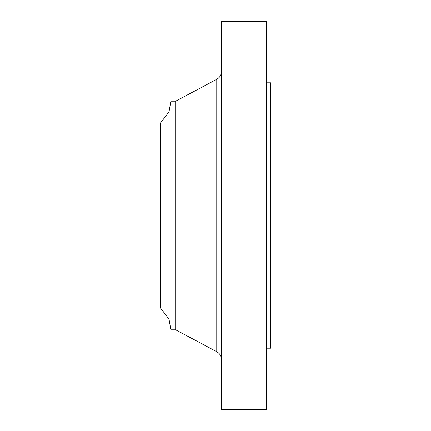 <?xml version="1.0" encoding="UTF-8"?>
<svg xmlns="http://www.w3.org/2000/svg" width="431" height="431" viewBox="0 0 431 431"><rect width="100%" height="100%" fill="white"/><g stroke="black" fill="none" stroke-linecap="round" stroke-linejoin="round"><path stroke-width="0.65" d="M168.995 319.112L168.995 111.888L160.375 123.121L160.375 307.879L168.995 319.112L170.881 329.828L175.692 329.828L216.761 351.734L216.761 79.266C219.875 77.461 221.496 74.757 221.626 71.158M168.995 111.888L170.881 101.172L170.881 329.828M170.881 101.172L175.692 101.172L175.692 329.828M221.626 215.5L221.626 409.45L266.541 409.45L266.541 21.55L221.626 21.55L221.626 215.5M266.541 82.795L270.625 82.795L270.625 348.205L266.541 348.205M175.692 101.172L216.761 79.266M216.761 351.734C219.875 353.539 221.496 356.243 221.626 359.842"/></g></svg>
